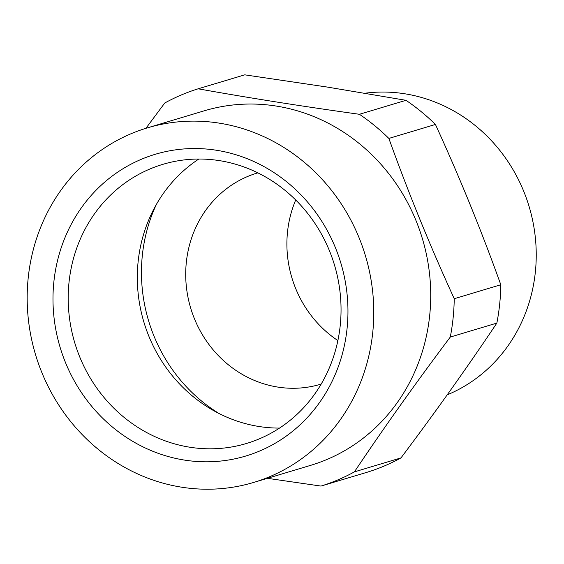<?xml version="1.0" encoding="UTF-8"?>
<svg xmlns="http://www.w3.org/2000/svg" width="564" height="564" viewBox="0 0 564 564"><rect width="100%" height="100%" fill="white"/><g stroke="black" fill="none" stroke-linecap="round" stroke-linejoin="round"><path stroke-width="0.85" d="M145.928 128.31L164.751 103.008A207.919 193.452 73.3 0 1 198.161 88.802C249.316 97.967 303.065 106.455 359.416 114.288A207.919 193.452 73.3 0 1 388.864 138.427C408.301 192.564 430.099 245.989 454.239 298.716A207.919 193.452 73.3 0 1 450.276 337.06C415.971 382.702 384.014 427.639 354.403 471.871A207.919 193.452 73.3 0 1 320.994 486.076L267.399 478.314M320.994 486.076L367.566 472.11A207.919 193.452 -106.7 0 0 400.976 457.905C435.288 412.263 467.246 367.326 496.849 323.094A207.919 193.452 -106.7 0 0 500.811 284.749C481.374 230.613 459.582 177.181 435.436 124.454A207.919 193.452 -106.7 0 0 405.988 100.314L327.141 87.039L244.734 74.836L198.161 88.802M405.988 100.314L359.416 114.288M435.436 124.454L388.864 138.427M500.811 284.749L454.239 298.716M496.849 323.094L450.276 337.06M400.976 457.905L354.403 471.871M28.2 277.946A185.077 172.196 -106.7 0 0 253.652 482.446A185.077 172.196 -106.7 0 0 365.416 255.696A185.077 172.196 -106.7 0 0 147.303 127.894A185.077 172.196 -106.7 0 0 28.2 277.946M184.463 460.083A157.511 146.555 73.3 0 1 81.505 207.644A157.511 146.555 73.3 0 1 335.453 247.779A157.511 146.555 73.3 0 1 184.463 460.083M447.21 394.856A157.511 146.555 -106.7 0 0 530.308 210.724A157.511 146.555 -106.7 0 0 365.028 93.215M337.878 340.564A110.262 102.585 73.3 0 1 295.712 199.987M257.826 172.859A110.262 102.585 -106.7 0 0 257.269 173.021A110.262 102.585 -106.7 0 0 186.24 285.405A110.262 102.585 -106.7 0 0 277.742 387.073A110.262 102.585 -106.7 0 0 320.627 384.239A110.262 102.585 -106.7 0 0 321.184 384.07M156.418 204.358A157.511 146.555 -106.7 0 0 219.177 413.581M198.831 159.034A145.702 135.564 -106.7 0 0 143.898 322.143A145.702 135.564 -106.7 0 0 279.532 428.083M189.814 447.217A145.702 135.564 -106.7 0 0 246.482 443.48A145.702 135.564 -106.7 0 0 340.346 294.972A145.702 135.564 -106.7 0 0 219.431 160.627A145.702 135.564 -106.7 0 0 162.763 164.371A145.702 135.564 -106.7 0 0 68.9 312.879A145.702 135.564 -106.7 0 0 189.814 447.217M253.652 482.446L310.602 465.356A185.077 172.196 -106.7 0 0 312.096 464.905A185.077 172.196 -106.7 0 0 429.754 275.874A185.077 172.196 -106.7 0 0 276.24 106.06A185.077 172.196 -106.7 0 0 204.253 110.812L147.303 127.894"/></g></svg>
